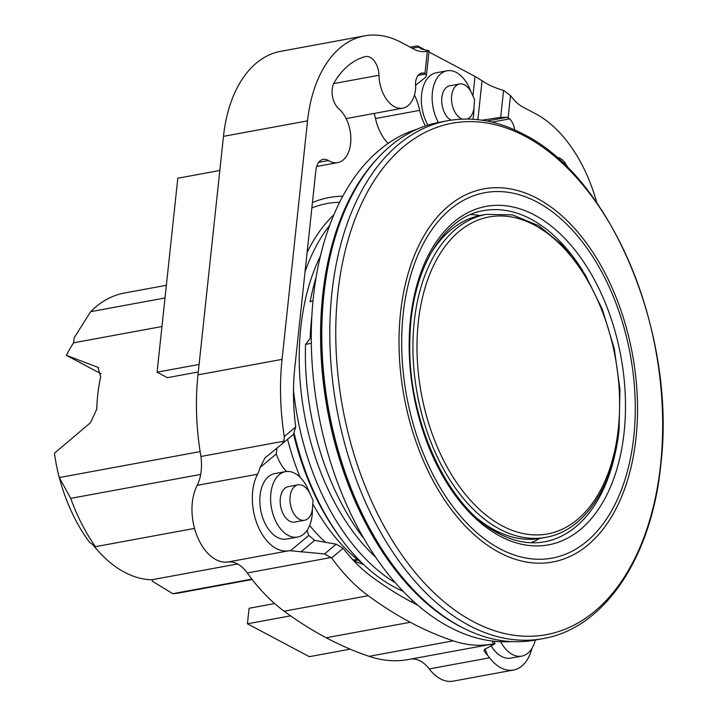 <?xml version="1.0" encoding="UTF-8"?>
<svg xmlns="http://www.w3.org/2000/svg" width="717" height="717" viewBox="0 0 717 717"><rect width="100%" height="100%" fill="white"/><g stroke="black" fill="none" stroke-linecap="round" stroke-linejoin="round"><path stroke-width="1.08" d="M312.433 202.57A209.247 128.056 -100.4 0 1 342.726 196.216M311.859 207.984A203.709 124.668 -100.4 0 1 339.553 202.311M438.365 122.446A33.26 20.354 -100.4 0 1 432.387 92.547A33.26 20.354 -100.4 0 1 446.996 70.804A33.26 20.354 -100.4 0 1 470.818 91.543M473.919 108.339A33.26 20.354 -100.4 0 1 473.659 114.469A33.26 20.354 -100.4 0 1 472.879 119.255M427.959 125.099A33.26 20.354 -100.4 0 1 421.605 94.527A33.26 20.354 -100.4 0 1 436.214 72.784L446.996 70.804M462.42 119.121A18.015 11.024 -100.4 0 1 451.647 95.764A18.015 11.024 -100.4 0 1 459.561 83.988A18.015 11.024 -100.4 0 1 471.562 93.004L474.582 99.538L474.08 106.708A18.015 11.024 -100.4 0 1 474 107.64A18.015 11.024 -100.4 0 1 467.359 119.049M450.975 120.178A18.015 11.024 -100.4 0 1 441.842 97.566A18.015 11.024 -100.4 0 1 449.756 85.789L459.561 83.988M312.388 509.187A33.26 20.354 -100.4 0 1 312.137 515.317A33.26 20.354 -100.4 0 1 297.528 537.06A33.26 20.354 -100.4 0 1 270.856 493.395A33.26 20.354 -100.4 0 1 285.474 471.643A33.26 20.354 -100.4 0 1 309.296 492.391M297.528 537.06L286.746 539.05A33.26 20.354 -100.4 0 1 260.083 495.375A33.26 20.354 -100.4 0 1 274.692 473.632L285.474 471.643M290.116 496.612A18.015 11.024 -100.4 0 1 298.03 484.826A18.015 11.024 -100.4 0 1 310.031 493.852L313.051 500.376L312.558 507.555A18.015 11.024 -100.4 0 1 312.478 508.487A18.015 11.024 -100.4 0 1 304.564 520.264A18.015 11.024 -100.4 0 1 290.116 496.612M304.564 520.264L294.759 522.066A18.015 11.024 -100.4 0 1 280.32 498.414A18.015 11.024 -100.4 0 1 288.234 486.637L298.03 484.826M535.339 640.03A33.26 20.354 -100.4 0 1 521.725 656.136A33.26 20.354 -100.4 0 1 500.681 641.715M521.725 656.136L510.943 658.116A33.26 20.354 -100.4 0 1 490.894 645.47M350.138 649.154L309.341 656.673L247.428 623.79L249.086 608.276L274.638 603.562M247.428 623.79L290.582 615.84M532.023 648.249A45.27 27.703 -100.4 0 1 513.524 670.028A45.27 27.703 -100.4 0 1 489.594 657.803A36.038 22.057 79.6 0 0 487.659 655.472L484.127 651.027L484.387 649.459L495.088 643.705L493.457 643.857A193.895 118.663 -100.4 0 1 492.516 644.036A193.895 118.663 -100.4 0 1 453.18 640.837A549.249 336.139 -100.4 0 1 410.267 622.266A549.249 336.139 -100.4 0 1 368.197 595.702A193.895 118.663 -100.4 0 1 331.639 557.916L324.568 553.945L290.475 550.755A36.038 22.057 79.6 0 0 288.27 550.88A45.27 27.703 -100.4 0 1 257.457 524.934A45.27 27.703 -100.4 0 1 257.564 474.215A39.722 24.306 79.6 0 0 260.101 467.493L264.958 457.912L281.996 444.002L283.914 441.197L284.282 436.572A193.787 118.601 -100.4 0 1 282.05 359.369L307.539 120.859A130.01 79.569 -100.4 0 1 364.657 35.85A130.01 79.569 -100.4 0 1 401.188 42.384L413.996 49.186A44.239 27.076 79.6 0 0 424.536 51.651L426.194 51.534A33.233 20.336 79.6 0 0 427.323 51.409L429.08 50.755L422.044 49.231L418.988 47.492L417.258 45.942L418.45 46.372A6.928 2.393 -173.9 0 0 418.871 46.614L425.629 50.208M428.945 51.965L475.021 76.432A6.928 2.393 -173.9 0 0 475.496 76.674L483.159 81.415C488.277 84.947 495.08 87.949 503.558 90.423L510.495 95.585A33.233 20.336 79.6 0 0 511.481 96.84L512.942 98.605A44.239 27.076 79.6 0 0 522.836 106.994L535.653 113.797A130.01 79.569 -100.4 0 1 596.858 202.911M513.524 670.028L453.162 681.15A45.27 27.703 -100.4 0 1 429.241 668.925L489.594 657.803M410.886 659.075A36.038 22.057 -100.4 0 1 429.241 668.925M492.516 644.036L408.448 659.523A193.895 118.663 -100.4 0 1 369.112 656.333A549.249 336.139 -100.4 0 1 326.19 637.763L410.267 622.266M364.657 35.85L280.589 51.346A130.01 79.569 79.6 0 0 223.471 136.347L197.973 374.866A193.787 118.601 79.6 0 0 200.939 456.487A39.722 24.306 79.6 0 1 197.202 485.337A45.27 27.703 79.6 0 0 197.103 536.056A45.27 27.703 79.6 0 0 227.916 562.003A36.038 22.057 79.6 0 1 247.248 572.955A193.895 118.663 79.6 0 0 284.129 611.198A549.249 336.139 79.6 0 0 326.19 637.763M198.286 371.98L167.402 377.671L157.077 372.186L177.807 178.219L219.823 170.476M157.077 372.186L199.093 364.451M510.495 95.585L508.138 117.615A6.964 4.257 -100.4 0 1 509.626 118.879A13.722 8.398 -100.4 0 1 514.663 129.894M556.804 157.435A16.634 10.181 -100.4 0 1 565.13 163.046A109.253 66.86 -100.4 0 1 568.644 168.612M418.083 605.417A528.599 323.501 -100.4 0 1 412.383 602.468A528.599 323.501 -100.4 0 1 371.908 576.916A173.012 105.883 -100.4 0 1 343.111 548.308L331.639 557.916M276.986 448.089L276.305 453.915A36.011 22.039 79.6 0 0 286.594 471.49M284.282 436.572L295.718 426.982L293.405 434.439L282.05 443.957M307.1 530.302A34.631 21.196 79.6 0 0 308.776 535.411L314.664 540.367L336.21 544.194L343.111 548.308M295.718 426.982A168.809 103.311 -100.4 0 1 294.893 366.745L315.883 170.279A16.625 10.172 -100.4 0 1 323.197 159.371A16.625 10.172 -100.4 0 1 328.458 160.545A29.325 17.943 79.6 0 0 337.716 162.607A29.325 17.943 79.6 0 0 350.828 139.905A29.325 17.943 79.6 0 0 338.863 108.85A16.634 10.181 -100.4 0 1 334.337 82.33A109.253 66.86 -100.4 0 1 364.908 56.706A16.634 10.181 -100.4 0 1 365.5 56.571A16.634 10.181 -100.4 0 1 378.97 75.258A29.334 17.952 79.6 0 0 402.712 108.177A29.334 17.952 79.6 0 0 415.752 87.232A13.722 8.398 -100.4 0 1 421.668 73.107A13.722 8.398 -100.4 0 1 423.388 73.071A6.964 4.257 -100.4 0 1 424.966 73.439L427.323 51.409M486.888 121.039L507.188 117.301L500.681 117.355L481.932 120.205M508.694 118.036L506.865 117.265M425.441 125.914A38.763 23.724 -100.4 0 1 419.687 110.373A45.745 27.999 79.6 0 0 414.462 94.958M425.853 74.236L424.285 73.197M415.555 85.296L425.468 77.409L426.391 75.921L425.692 74.021L418.056 75.428M491.97 122.132L509.626 118.879M413.01 600.918A203.709 124.668 -100.4 0 1 410.859 601.662M363.42 564.333A164.91 100.918 -100.4 0 1 353.893 560.9M325.751 542.455A164.91 100.918 -100.4 0 1 309.672 525.48M388.112 143.382A38.763 23.724 79.6 0 1 375.493 118.52A45.745 27.999 79.6 0 0 374.202 113.429M420.045 73.69L423.388 73.071M197.202 485.337L257.564 474.215M200.939 456.487L283.914 441.197M412.167 48.218L418.468 47.053M470.594 214.571A168.37 103.042 -100.4 0 1 479.933 215.548M403.223 591.328A206.478 126.362 -100.4 0 1 394.467 587.151A206.478 126.362 -100.4 0 1 342.601 540.806A206.478 126.362 -100.4 0 1 294.203 433.615M543.002 638.623L534.99 640.093A263.3 161.137 -100.4 0 1 461.013 626.864A263.3 161.137 -100.4 0 1 322.148 351.617A263.3 161.137 -100.4 0 1 439.557 122.222L447.569 120.743A263.3 161.137 -100.4 0 0 330.152 350.147A263.3 161.137 -100.4 0 0 469.026 625.385A263.3 161.137 -100.4 0 0 543.002 638.623L543.002 638.623C604.96 628.146 652.076 556.724 660.913 463.756C676.337 334.543 611.592 177.717 523.589 134.258C498.064 120.788 472.718 116.279 447.569 120.743M352.881 559.825A152.434 93.291 79.6 0 0 357.021 559.726L353.409 560.389M251.837 579.112L172.716 593.685L152.515 581.272M252.133 579.488L179.707 592.842A152.434 93.291 -100.4 0 1 172.716 593.685M375.816 557.351A198.026 121.191 -100.4 0 1 320.329 256.274M311.321 343.318L305.55 344.375A206.478 126.362 79.6 0 0 364.353 539.229M305.55 344.375L310.111 338.549A212.546 130.082 -100.4 0 1 311.796 316.78M313.015 300.513L310.103 301.866A206.478 126.362 79.6 0 1 316.08 277.291M463.693 628.253A261.804 160.223 -100.4 0 1 459.005 625.869A261.804 160.223 -100.4 0 1 326.88 406.889A261.804 160.223 -100.4 0 1 377.16 158.708M511.373 641.59A261.149 159.819 -100.4 0 1 449.371 627.043A261.149 159.819 -100.4 0 1 312.128 363.259A261.149 159.819 -100.4 0 1 416.962 129.248M394.108 566.753A260.522 159.434 -100.4 0 1 334.068 240.975M478.338 519.251A164.211 100.497 79.6 0 0 540.743 538.279L545.915 537.329A164.211 100.497 79.6 0 1 414.247 321.709A164.211 100.497 79.6 0 1 486.395 214.347L481.224 215.297A164.211 100.497 79.6 0 0 429.698 255.324M485.337 524.423L482.98 523.096M310.111 338.549L311.277 335.027M101.025 373.745L66.439 355.381A135.809 83.109 -100.4 0 1 73.609 342.807L74.147 337.824L90.674 311.671L165.009 297.976M194.54 528.402L95.442 546.668L89.643 542.375A137.189 83.961 -100.4 0 1 57.763 471.535A135.809 83.109 -100.4 0 1 54.456 453.198L90.476 422.716L96.732 409.201A135.809 83.109 -100.4 0 1 100.667 376.775L97.871 367.31L66.439 355.381M152.524 581.281L151.896 579.748L237.587 563.956M151.896 579.748A133.03 81.415 -100.4 0 1 93.076 544.929M95.442 546.668A152.434 93.291 -100.4 0 1 70.723 498.369L59.224 477.379M200.142 451.602L59.305 477.549L57.763 471.535M73.609 342.807L161.961 326.531M200.688 474.421L70.723 498.369M90.674 311.671A152.434 93.291 -100.4 0 1 124.453 293.02L166.362 285.294M539.444 538.512A168.37 103.042 -100.4 0 1 531.073 542.751M395.488 582.876A206.478 126.362 -100.4 0 1 293.513 390.218M305.039 271.77A206.478 126.362 -100.4 0 1 329.614 225.407M307.109 252.411A206.478 126.362 -100.4 0 1 333.826 214.759M342.601 540.806L340.826 538.458A202.319 123.817 -100.4 0 1 293.603 434.269M362.461 563.419A187.083 114.487 -100.4 0 1 312.809 503.917M300.127 477.298A187.083 114.487 -100.4 0 1 287.589 439.324M484.979 648.984L487.659 655.472M493.457 643.857L492.292 641.034M276.305 453.915L260.101 467.493M336.21 544.194L324.568 553.945M314.664 540.367L300.826 551.973M308.776 535.411L290.475 550.755M500.681 117.355L503.558 90.423M477.881 119.685L482.048 80.698M418.791 47.331L418.871 46.614M472.933 95.97L475.021 76.432M563.32 163.377L565.13 163.046M375.493 118.52L419.687 110.373M318.698 162.347L328.458 160.545M333.665 83.602L378.97 75.258M369.112 656.333L453.18 640.837M284.129 611.198L368.197 595.702M247.248 572.955L331.299 557.467M227.916 562.003L288.27 550.88M197.973 374.866L282.05 359.369M223.471 136.347L307.539 120.859M615.912 449.702A168.37 103.042 -100.4 0 1 544.624 541.792C529.773 544.508 514.528 541.756 498.853 533.538C448.062 508.523 406.638 419.293 409.9 339.249C410.949 270.65 443.115 216.794 483.581 210.637A168.37 103.042 -100.4 0 1 483.59 210.637A168.37 103.042 -100.4 0 1 530.894 219.097A168.37 103.042 -100.4 0 1 583.029 271.259M500.161 536.217A172.098 105.318 -100.4 0 1 410.518 318.895A172.098 105.318 -100.4 0 1 534.488 215.028A172.098 105.318 -100.4 0 1 624.122 432.342A172.098 105.318 -100.4 0 1 500.161 536.217M473.283 621.621A260.038 159.138 -100.4 0 1 337.832 293.253A260.038 159.138 -100.4 0 1 525.149 136.293A260.038 159.138 -100.4 0 1 660.59 464.67A260.038 159.138 -100.4 0 1 473.283 621.621M499.346 552.502A189.736 116.118 -100.4 0 1 400.525 312.908A189.736 116.118 -100.4 0 1 537.194 198.394A189.736 116.118 -100.4 0 1 636.015 437.979A189.736 116.118 -100.4 0 1 499.346 552.502M499.946 548.792A185.793 113.707 -100.4 0 1 403.169 314.171A185.793 113.707 -100.4 0 1 537.006 202.024A185.793 113.707 -100.4 0 1 633.783 436.644A185.793 113.707 -100.4 0 1 499.946 548.792M418.28 322.318A161.173 98.632 79.6 0 0 502.223 525.848A161.173 98.632 79.6 0 0 618.323 428.56A161.173 98.632 79.6 0 0 534.371 225.039A161.173 98.632 79.6 0 0 418.28 322.318M494.524 531.1A156.593 95.836 79.6 0 0 499.767 532.561M444.979 235.248A156.593 95.836 79.6 0 0 440.605 238.483M97.252 367.032L98.408 367.651M495.088 643.705L494.067 641.231M281.996 444.002L293.405 434.439M429.08 50.755L426.391 75.921M337.716 162.607L316.645 166.487M402.712 108.177L346.141 118.601M417.33 45.87L410.214 47.179M353.759 560.766L358.007 559.977M545.915 537.329C583.988 530.938 613.376 487.031 619.094 429.34L619.945 389.376L614.254 348.552L602.379 309.448L585.09 274.539L563.428 246.021L538.745 225.703L512.512 214.885L486.395 214.347M500.421 532.856L495.241 531.521M445.481 234.746L441.116 237.838"/></g></svg>
